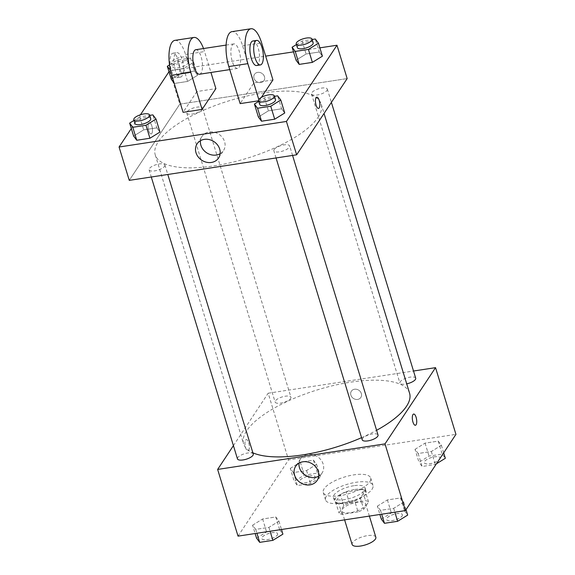 <?xml version="1.0" encoding="UTF-8"?>
<svg xmlns="http://www.w3.org/2000/svg" width="575" height="575" viewBox="0 0 575 575"><rect width="100%" height="100%" fill="white"/><g stroke="black" fill="none" stroke-linecap="round" stroke-linejoin="round"><path stroke-width="0.43" stroke-dasharray="2.88 2.16" d="M375.834 537.215A12.398 4.298 -17 0 0 362.724 536.727A12.398 4.298 -17 0 0 352.123 544.467M365.197 505.748A12.398 4.298 -17 0 0 365.635 503.865A12.398 4.298 -17 0 0 352.525 503.377A12.398 4.298 -17 0 0 341.931 511.11A12.398 4.298 -17 0 0 352.669 512.239A12.398 4.298 -17 0 0 365.197 505.748M358.053 511.894L342.046 514.337A15.999 5.549 -17 0 1 339.006 513.022L343.836 505.727A15.999 5.549 -17 0 1 349.507 503.082L365.52 500.638A15.999 5.549 -17 0 1 368.561 501.953L363.731 509.249A15.999 5.549 -17 0 1 358.053 511.894L354.66 500.775L338.646 503.218L342.046 514.337M349.507 503.082L346.107 491.963L362.121 489.519L365.52 500.638M368.561 501.953L365.161 490.834L360.331 498.13L363.731 509.249M365.161 490.834A15.999 5.549 -17 0 0 362.121 489.519M346.107 491.963A15.999 5.549 -17 0 0 340.436 494.615L343.836 505.727M338.646 503.218A15.999 5.549 -17 0 1 335.606 501.903L340.436 494.615M354.66 500.775A15.999 5.549 -17 0 0 360.331 498.13M354.976 489.44A16.524 5.736 163 0 1 366.189 491.539A16.524 5.736 163 0 1 352.058 501.853A16.524 5.736 163 0 1 334.578 501.199A16.524 5.736 163 0 1 354.976 489.44M353.841 485.731A16.524 5.736 -17 0 0 333.442 497.497A16.524 5.736 -17 0 0 347.76 498.992A16.524 5.736 -17 0 0 364.464 490.338A16.524 5.736 -17 0 0 365.053 487.83A16.524 5.736 -17 0 0 353.841 485.731M335.606 501.903L339.006 513.022M372.075 489.181A24.79 8.603 -17 0 0 372.959 485.415A24.79 8.603 -17 0 0 346.732 484.438A24.79 8.603 -17 0 0 325.543 499.912A24.79 8.603 -17 0 0 347.02 502.162A24.79 8.603 -17 0 0 372.075 489.181M369.804 481.764A24.79 8.603 -17 0 0 370.695 478.005A24.79 8.603 -17 0 0 344.468 477.027A24.79 8.603 -17 0 0 323.279 492.502A24.79 8.603 -17 0 0 344.748 494.752A24.79 8.603 -17 0 0 369.804 481.764M290.26 468.381L300.294 462.178L313.468 460.165L316.609 464.356L306.576 470.558L293.401 472.571L290.26 468.381L300.294 462.178L313.468 460.165L316.609 464.356L306.576 470.558L293.401 472.571L290.26 468.381L294.228 481.354L304.261 475.151L317.436 473.139L320.577 477.329L310.543 483.532L297.368 485.544L294.228 481.354M252.59 525.198L262.624 518.995L275.799 516.982L278.94 521.173L268.906 527.376L255.731 529.388L252.59 525.198L262.624 518.995L275.799 516.982L278.94 521.173L268.906 527.376L255.731 529.388L252.59 525.198L255.135 533.528M238.028 536.137L288.564 459.921L455.939 434.362M415.028 449.327L425.062 443.124L438.236 441.111L441.377 445.302L431.343 451.504L418.169 453.517L415.028 449.327L425.062 443.124L438.236 441.111L441.377 445.302L431.343 451.504L418.169 453.517L415.028 449.327L418.988 462.3L429.029 456.097L442.204 454.085L445.345 458.275M377.358 506.144L387.392 499.941L400.567 497.936L403.707 502.126L393.674 508.329L380.499 510.341L377.358 506.144L387.392 499.941L400.567 497.936L403.707 502.126L393.674 508.329L380.499 510.341L377.358 506.144L379.902 514.474M233.414 445.639L268.173 393.214L288.564 459.921M268.173 393.214L413.518 371.019M361.337 393.53A5.678 4.909 -146.5 0 0 356.73 389.332A5.678 4.909 -146.5 0 0 351.368 391.194A5.678 4.909 -146.5 0 0 353.388 398.425A5.678 4.909 -146.5 0 0 360.841 397.469A5.678 4.909 -146.5 0 0 361.337 393.53A5.678 4.909 -146.5 0 0 356.73 389.332A5.678 4.909 -146.5 0 0 351.368 391.194A5.678 4.909 -146.5 0 0 353.388 398.425A5.678 4.909 -146.5 0 0 360.841 397.469A5.678 4.909 -146.5 0 0 361.337 393.53M409.565 393.178A86.767 30.101 -17 0 0 317.788 389.757A86.767 30.101 -17 0 0 243.613 443.914A86.767 30.101 -17 0 0 252.892 452.827M361.567 437.661A86.767 30.101 -17 0 0 376.596 430.301M253.273 454.063A8.266 2.868 -17 0 0 244.533 453.74A8.266 2.868 -17 0 0 237.468 458.893M290.648 398.497A8.266 2.868 -17 0 0 290.943 397.246A8.266 2.868 -17 0 0 282.203 396.923A8.266 2.868 -17 0 0 275.137 402.076A8.266 2.868 -17 0 0 282.296 402.823A8.266 2.868 -17 0 0 290.648 398.497M415.711 378.192A8.266 2.868 -17 0 0 406.971 377.868A8.266 2.868 -17 0 0 399.905 383.022A8.266 2.868 -17 0 0 406.719 383.856M362.236 439.846A8.266 2.868 163 0 1 362.53 438.588A8.266 2.868 163 0 1 370.882 434.262A8.266 2.868 163 0 1 378.041 435.009M248.709 450.311A5.678 2.07 81.3 0 0 248.997 443.85A5.678 2.07 81.3 0 0 246.294 439.602A5.678 2.07 81.3 0 0 245.108 445.532A5.678 2.07 81.3 0 0 248.012 450.836A5.678 2.07 81.3 0 0 248.709 450.311A5.678 2.07 81.3 0 0 249.004 443.85A5.678 2.07 81.3 0 0 246.301 439.602A5.678 2.07 81.3 0 0 245.108 445.532A5.678 2.07 81.3 0 0 248.012 450.836A5.678 2.07 81.3 0 0 248.716 450.311M415.38 425.277L415.38 425.277A5.678 2.07 -98.7 0 1 412.677 421.037A5.678 2.07 -98.7 0 1 412.965 414.568A5.678 2.07 -98.7 0 1 413.662 414.043L413.662 414.043M299.043 463.112A12.866 11.119 33.5 0 1 300.603 458.821A12.866 11.119 33.5 0 1 312.75 454.609A12.866 11.119 33.5 0 1 323.172 464.126A12.866 11.119 33.5 0 1 322.05 473.038A12.866 11.119 33.5 0 1 318.708 476.15M318.097 117.278A86.767 30.101 -17 0 0 321.188 104.111A86.767 30.101 -17 0 0 229.411 100.697A86.767 30.101 -17 0 0 155.236 154.847A86.767 30.101 -17 0 0 230.403 162.718A86.767 30.101 -17 0 0 318.097 117.278M274.153 149.522A8.266 2.868 163 0 1 282.505 145.195A8.266 2.868 163 0 1 289.663 145.949A8.266 2.868 163 0 1 282.598 151.103A8.266 2.868 163 0 1 273.858 150.779A8.266 2.868 163 0 1 274.153 149.522M202.271 109.437A8.266 2.868 -17 0 0 202.565 108.179A8.266 2.868 -17 0 0 193.825 107.856A8.266 2.868 -17 0 0 186.76 113.009A8.266 2.868 -17 0 0 193.919 113.764A8.266 2.868 -17 0 0 202.271 109.437M327.038 90.383A8.266 2.868 -17 0 0 327.333 89.125A8.266 2.868 -17 0 0 318.593 88.802A8.266 2.868 -17 0 0 311.528 93.962A8.266 2.868 -17 0 0 318.687 94.71A8.266 2.868 -17 0 0 327.038 90.383M164.601 166.254A8.266 2.868 -17 0 0 164.896 164.996A8.266 2.868 -17 0 0 156.156 164.673A8.266 2.868 -17 0 0 149.09 169.833A8.266 2.868 -17 0 0 156.249 170.581A8.266 2.868 -17 0 0 164.601 166.254M179.795 104.147L347.163 78.588L179.795 104.147L129.26 180.37L179.795 104.147L169.596 70.797L265.672 56.127M381.318 519.117L391.352 512.914L404.534 510.902L407.675 515.092M402.105 515.947A8.266 2.868 -17 0 0 402.399 514.69A8.266 2.868 -17 0 0 393.659 514.366A8.266 2.868 -17 0 0 386.594 519.52A8.266 2.868 -17 0 0 393.753 520.274A8.266 2.868 -17 0 0 402.105 515.947M387.392 499.941L391.352 512.914M400.567 497.936L404.534 510.902M403.707 502.126L406.015 509.658M393.674 508.329L394.86 512.196M380.499 510.341L381.678 514.208M402.112 515.976A8.266 2.868 -17 0 0 402.407 514.718A8.266 2.868 -17 0 0 393.667 514.395A8.266 2.868 -17 0 0 386.601 519.548A8.266 2.868 -17 0 0 393.76 520.303A8.266 2.868 -17 0 0 402.112 515.976M256.551 538.171L266.584 531.968L279.766 529.956L282.907 534.146M277.337 534.994A8.266 2.868 -17 0 0 277.632 533.744A8.266 2.868 -17 0 0 268.892 533.413A8.266 2.868 -17 0 0 261.826 538.574A8.266 2.868 -17 0 0 268.985 539.321A8.266 2.868 -17 0 0 277.337 534.994M262.624 518.995L266.584 531.968M275.799 516.982L279.766 529.956M278.94 521.173L281.491 529.503M268.906 527.376L270.092 531.242M255.731 529.388L256.91 533.255M277.344 535.023A8.266 2.868 -17 0 0 277.639 533.773A8.266 2.868 -17 0 0 268.899 533.449A8.266 2.868 -17 0 0 261.833 538.602A8.266 2.868 -17 0 0 268.992 539.35A8.266 2.868 -17 0 0 277.344 535.023M436.425 463.788L435.311 464.478L422.136 466.49L418.988 462.3M439.774 459.123A8.266 2.868 -17 0 0 440.069 457.872A8.266 2.868 -17 0 0 431.329 457.549A8.266 2.868 -17 0 0 424.264 462.702A8.266 2.868 -17 0 0 431.423 463.45A8.266 2.868 -17 0 0 439.774 459.123M425.062 443.124L429.029 456.097M438.236 441.111L442.204 454.085M441.377 445.302L443.684 452.841M431.343 451.504L435.311 464.478M418.169 453.517L422.136 466.49M439.789 459.159A8.266 2.868 -17 0 0 440.083 457.901A8.266 2.868 -17 0 0 431.336 457.578A8.266 2.868 -17 0 0 424.278 462.731A8.266 2.868 -17 0 0 431.437 463.486A8.266 2.868 -17 0 0 439.789 459.159M315.007 478.177A8.266 2.868 -17 0 0 315.301 476.927A8.266 2.868 -17 0 0 306.561 476.596A8.266 2.868 -17 0 0 299.496 481.757A8.266 2.868 -17 0 0 306.655 482.504A8.266 2.868 -17 0 0 315.007 478.177M300.294 462.178L304.261 475.151M313.468 460.165L317.436 473.139M316.609 464.356L320.577 477.329M306.576 470.558L310.543 483.532M293.401 472.571L297.368 485.544M315.021 478.206A8.266 2.868 -17 0 0 315.316 476.955A8.266 2.868 -17 0 0 306.576 476.625A8.266 2.868 -17 0 0 299.51 481.785A8.266 2.868 -17 0 0 306.669 482.533A8.266 2.868 -17 0 0 315.021 478.206M258.757 101.372L264.457 97.843L274.491 96.312M275.504 99.619A8.266 2.868 -17 0 0 266.764 99.295A8.266 2.868 -17 0 0 259.699 104.456M264.457 97.843L268.424 110.817L258.391 117.02L268.424 110.817L281.599 108.804L284.74 112.995L281.599 108.804L277.632 95.838M133.989 120.427L139.689 116.897L149.723 115.367M150.736 118.673A8.266 2.868 -17 0 0 141.996 118.349A8.266 2.868 -17 0 0 134.931 123.503M139.689 116.897L143.657 129.871L133.623 136.074L143.657 129.871L156.831 127.858L159.972 132.049L156.831 127.858L152.864 114.885M296.427 44.555L302.127 41.026L312.16 39.495M313.174 42.802A8.266 2.868 -17 0 0 304.434 42.478A8.266 2.868 -17 0 0 297.368 47.639M302.127 41.026L306.094 54L296.06 60.203L306.094 54L319.269 51.987L322.41 56.177L319.269 51.987L315.301 39.014M169.532 64.917L177.359 60.08L190.533 58.068L193.682 62.258L183.648 68.461L170.502 70.466M188.111 63.106A8.266 2.868 -17 0 0 188.406 61.856A8.266 2.868 -17 0 0 179.666 61.532A8.266 2.868 -17 0 0 172.601 66.686A8.266 2.868 -17 0 0 179.759 67.433A8.266 2.868 -17 0 0 188.111 63.106M177.359 60.08L181.326 73.054L171.292 79.257L181.326 73.054L194.501 71.041L197.642 75.232L187.608 81.434L174.433 83.447L170.61 70.926M190.533 58.068L194.501 71.041L197.642 75.232L187.608 81.434L174.433 83.447M193.682 62.258L197.642 75.232M183.648 68.461L187.608 81.434M186.976 59.405A8.266 2.868 -17 0 0 187.27 58.147A8.266 2.868 -17 0 0 178.53 57.823A8.266 2.868 -17 0 0 171.465 62.984A8.266 2.868 -17 0 0 178.624 63.732A8.266 2.868 -17 0 0 186.976 59.405M316.796 97.189L316.789 97.189A5.678 2.07 81.3 0 0 315.603 103.119A5.678 2.07 81.3 0 0 318.507 108.423L318.507 108.423M220.132 153.726A12.866 11.119 -146.5 0 0 223.474 150.621A12.866 11.119 -146.5 0 0 218.895 134.248A12.866 11.119 -146.5 0 0 202.033 136.404A12.866 11.119 -146.5 0 0 200.474 140.695M148.702 130.741A5.678 2.07 81.3 0 0 151.139 133.975A5.678 2.07 81.3 0 0 152.325 128.053A5.678 2.07 81.3 0 0 149.421 122.748A5.678 2.07 81.3 0 0 148.702 130.741A5.678 2.07 -98.7 0 1 149.428 122.748A5.678 2.07 -98.7 0 1 152.332 128.045A5.678 2.07 -98.7 0 1 151.139 133.975A5.678 2.07 -98.7 0 1 148.702 130.741M131.316 128.534L140.437 114.777M168.985 71.717L169.596 70.797M257.672 72.378A5.678 4.909 -146.5 0 0 254.495 74.333A5.678 4.909 -146.5 0 0 256.522 81.564A5.678 4.909 -146.5 0 0 263.968 80.615A5.678 4.909 -146.5 0 0 263.508 74.836A5.678 4.909 -146.5 0 0 257.672 72.378A5.678 4.909 33.5 0 1 263.508 74.843A5.678 4.909 33.5 0 1 263.968 80.615A5.678 4.909 33.5 0 1 256.515 81.564A5.678 4.909 33.5 0 1 254.495 74.333A5.678 4.909 33.5 0 1 257.672 72.378M293.509 51.872L319.865 47.847M181.326 73.054L194.501 71.041M143.657 129.871L156.831 127.858M268.424 110.817L281.599 108.804M306.094 54L319.269 51.987M174.908 40.365A24.79 9.027 -98.7 0 1 185.538 54.481L196.866 91.54L215.891 88.636M196.866 91.54L183.087 112.326M272.945 79.925L253.927 82.829L240.142 103.615M261.352 97.412L259.167 100.711L258.815 99.561M258.577 100.798L259.167 100.711M232.307 45.044A12.398 4.514 -98.7 0 1 233.831 43.908A12.398 4.514 -98.7 0 1 240.17 55.48A12.398 4.514 -98.7 0 1 237.576 68.418A12.398 4.514 -98.7 0 1 231.675 59.153A12.398 4.514 -98.7 0 1 232.307 45.044M253.927 82.829L242.6 45.77A24.79 9.027 81.3 0 0 231.962 31.654M195.795 49.716A12.398 4.514 -98.7 0 1 202.127 61.288A12.398 4.514 -98.7 0 1 199.539 74.225M203.528 48.537A24.79 9.027 -98.7 0 1 204.556 51.578L210.946 72.479M252.856 41.005A12.398 4.514 -98.7 0 1 259.188 52.577A12.398 4.514 -98.7 0 1 256.594 65.514M182.045 75.993A12.398 4.514 -98.7 0 1 180.521 77.129A12.398 4.514 -98.7 0 1 174.182 65.557A12.398 4.514 -98.7 0 1 176.777 52.62A12.398 4.514 -98.7 0 1 182.678 61.877A12.398 4.514 -98.7 0 1 182.045 75.993M178.243 76.576A12.398 4.514 81.3 0 0 178.868 62.459A12.398 4.514 81.3 0 0 172.974 53.202A12.398 4.514 81.3 0 0 170.38 66.139A12.398 4.514 81.3 0 0 176.712 77.711A12.398 4.514 81.3 0 0 178.243 76.576M242.6 45.77L261.618 42.866M185.538 54.481L204.556 51.578M369.373 516.084L365.635 503.865M344.605 519.865L341.931 511.11M333.442 497.497L334.578 501.199M365.053 487.83L366.189 491.539M323.279 492.502L325.543 499.912M370.695 478.005L372.959 485.415M300.603 458.821L295.701 466.224M322.05 473.038L317.141 480.441M155.236 154.847L243.613 443.914M321.188 104.111L324.048 113.455M292.567 155.43L289.663 145.949M276.05 157.952L273.858 150.779M186.76 113.009L275.137 402.076M202.565 108.179L290.943 397.246M311.528 93.962L399.905 383.022M327.333 89.125L331.387 102.386M149.09 169.833L151.282 177.007M164.896 164.996L167.799 174.484M171.465 62.984L172.601 66.686M187.27 58.147L188.406 61.856M218.572 158.024L223.474 150.621M197.124 143.8L202.033 136.404M233.831 43.908L226.104 45.087M237.576 68.418L229.748 69.611M176.712 77.711L180.521 77.129M172.974 53.202L176.777 52.62"/><path stroke-width="0.86" d="M344.605 519.865L352.123 544.467A12.398 4.298 -17 0 0 362.861 545.589A12.398 4.298 -17 0 0 375.389 539.098A12.398 4.298 -17 0 0 375.834 537.215L369.373 516.084M413.518 371.019L435.541 367.655L455.939 434.362L405.404 510.586L238.028 536.137L217.638 469.43L233.414 445.639M376.596 430.301A86.767 30.101 -17 0 0 406.467 406.345A86.767 30.101 -17 0 0 409.565 393.178L324.048 113.455M252.892 452.827A86.767 30.101 -17 0 0 361.567 437.661M435.541 367.655L385.006 443.878L217.638 469.43M151.282 177.007L237.468 458.893A8.266 2.868 -17 0 0 244.627 459.648A8.266 2.868 -17 0 0 252.978 455.321A8.266 2.868 -17 0 0 253.273 454.063L167.799 174.484M406.719 383.856A8.266 2.868 -17 0 0 415.416 379.45A8.266 2.868 -17 0 0 415.711 378.192L331.387 102.386M292.567 155.43L378.041 435.009A8.266 2.868 163 0 1 370.976 440.17A8.266 2.868 163 0 1 362.236 439.846L276.05 157.952M385.006 443.878L405.404 510.586M318.262 471.522A12.866 11.119 33.5 0 1 317.141 480.441A12.866 11.119 33.5 0 1 300.279 482.598A12.866 11.119 33.5 0 1 295.701 466.224A12.866 11.119 33.5 0 1 307.848 462.012A12.866 11.119 33.5 0 1 318.262 471.522M412.965 414.568A5.678 2.07 -98.7 0 1 413.662 414.043A5.678 2.07 -98.7 0 1 416.566 419.348A5.678 2.07 -98.7 0 1 415.38 425.277A5.678 2.07 -98.7 0 1 412.677 421.037A5.678 2.07 -98.7 0 1 412.965 414.568M413.662 414.043A5.678 2.07 -98.7 0 1 416.566 419.348A5.678 2.07 -98.7 0 1 415.38 425.277M318.708 476.15A12.866 11.119 33.5 0 1 305.181 475.202A12.866 11.119 33.5 0 1 299.043 463.112M319.865 47.847L336.972 45.238L347.163 78.588L296.635 154.812L129.26 180.37L119.061 147.013L131.316 128.534M406.015 509.658L407.675 515.092L397.641 521.295L384.467 523.308L381.318 519.117L379.902 514.474M394.86 512.196L397.641 521.295M381.678 514.208L384.467 523.308M281.491 529.503L282.907 534.146L272.873 540.349L259.699 542.362L256.551 538.171L255.135 533.528M270.092 531.242L272.873 540.349M256.91 533.255L259.699 542.362M443.684 452.841L445.345 458.275L436.425 463.788M274.491 96.312L277.632 95.838L280.772 100.028L270.739 106.231L257.564 108.244L254.423 104.053L258.757 101.372M258.563 100.747L259.699 104.456A8.266 2.868 -17 0 0 266.857 105.203A8.266 2.868 -17 0 0 275.209 100.877A8.266 2.868 -17 0 0 275.504 99.619L274.368 95.917A8.266 2.868 -17 0 0 265.628 95.594A8.266 2.868 -17 0 0 258.563 100.747A8.266 2.868 -17 0 0 265.722 101.495A8.266 2.868 -17 0 0 274.074 97.168A8.266 2.868 -17 0 0 274.368 95.917M254.423 104.053L258.391 117.02L261.532 121.21L258.391 117.02M280.772 100.028L284.74 112.995L274.706 119.198L261.532 121.21L257.564 108.244M270.739 106.231L274.706 119.198L261.532 121.21M149.723 115.367L152.864 114.885L156.012 119.075L145.971 125.278L132.796 127.291L129.655 123.1L133.989 120.427M133.795 119.801L134.931 123.503A8.266 2.868 -17 0 0 142.09 124.257A8.266 2.868 -17 0 0 150.442 119.931A8.266 2.868 -17 0 0 150.736 118.673L149.601 114.964A8.266 2.868 -17 0 0 140.861 114.641A8.266 2.868 -17 0 0 133.795 119.801A8.266 2.868 -17 0 0 140.954 120.549A8.266 2.868 -17 0 0 149.306 116.222A8.266 2.868 -17 0 0 149.601 114.964M129.655 123.1L133.623 136.074L136.764 140.264L133.623 136.074M156.012 119.075L159.972 132.049L149.938 138.252L136.764 140.264L132.796 127.291M145.971 125.278L149.938 138.252L136.764 140.264M312.16 39.495L315.301 39.014L318.449 43.204L308.416 49.407L295.234 51.419L292.093 47.229L296.427 44.555M296.233 43.93L297.368 47.639A8.266 2.868 -17 0 0 304.527 48.386A8.266 2.868 -17 0 0 312.879 44.059A8.266 2.868 -17 0 0 313.174 42.802L312.038 39.1A8.266 2.868 -17 0 0 303.298 38.769A8.266 2.868 -17 0 0 296.233 43.93A8.266 2.868 -17 0 0 303.392 44.677A8.266 2.868 -17 0 0 311.743 40.351A8.266 2.868 -17 0 0 312.038 39.1M292.093 47.229L296.06 60.203L299.201 64.393L296.06 60.203M318.449 43.204L322.41 56.177L312.376 62.38L299.201 64.393L295.234 51.419M308.416 49.407L312.376 62.38L299.201 64.393M170.502 70.466L167.325 66.283L169.532 64.917M167.325 66.283L171.292 79.257L174.132 83.044L171.292 79.257M170.466 70.473L170.61 70.926M319.226 100.424A5.678 2.07 81.3 0 0 316.789 97.189A5.678 2.07 -98.7 0 1 319.233 100.424A5.678 2.07 -98.7 0 1 318.507 108.423A5.678 2.07 81.3 0 0 319.226 100.424M318.507 108.423A5.678 2.07 -98.7 0 1 315.603 103.119A5.678 2.07 -98.7 0 1 316.796 97.189M336.972 45.238L286.436 121.454L296.635 154.812L129.26 180.37M347.163 78.588L296.635 154.812M196.003 152.72A12.866 11.119 33.5 0 1 197.124 143.8A12.866 11.119 33.5 0 1 213.993 141.644A12.866 11.119 33.5 0 1 218.572 158.024A12.866 11.119 33.5 0 1 206.425 162.229A12.866 11.119 33.5 0 1 196.003 152.72M286.436 121.454L119.061 147.013M200.474 140.695A12.866 11.119 -146.5 0 0 200.912 145.317A12.866 11.119 -146.5 0 0 220.132 153.726M140.437 114.777L168.985 71.717M265.672 56.127L293.509 51.872M159.972 132.049L149.938 138.252M284.74 112.995L274.706 119.198M322.41 56.177L312.376 62.38M210.946 72.479L215.891 88.636L202.105 109.423L183.087 112.326L171.752 75.267A24.79 9.027 -98.7 0 1 174.908 40.365L193.926 37.461A24.79 9.027 -98.7 0 1 203.528 48.537M258.815 99.561L247.832 63.653A24.79 9.027 -98.7 0 1 250.98 28.75A24.79 9.027 -98.7 0 1 261.618 42.866L272.945 79.925L261.352 97.412M250.98 28.75L231.962 31.654A24.79 9.027 81.3 0 0 228.814 66.556L240.142 103.615L258.577 100.798M229.748 69.611L199.539 74.225A12.398 4.514 -98.7 0 1 193.638 64.961A12.398 4.514 -98.7 0 1 194.264 50.852A12.398 4.514 -98.7 0 1 195.795 49.716L226.104 45.087M171.752 75.267L190.778 72.364L202.105 109.423M190.778 72.364A24.79 9.027 -98.7 0 1 193.926 37.461M260.403 64.932L256.594 65.514A12.398 4.514 -98.7 0 1 250.7 56.249A12.398 4.514 -98.7 0 1 251.325 42.14A12.398 4.514 -98.7 0 1 252.856 41.005L256.658 40.422A12.398 4.514 -98.7 0 1 262.991 51.994A12.398 4.514 -98.7 0 1 260.403 64.932A12.398 4.514 -98.7 0 1 254.502 55.667A12.398 4.514 -98.7 0 1 255.127 41.558A12.398 4.514 -98.7 0 1 256.658 40.422M228.814 66.556L247.832 63.653"/></g></svg>

